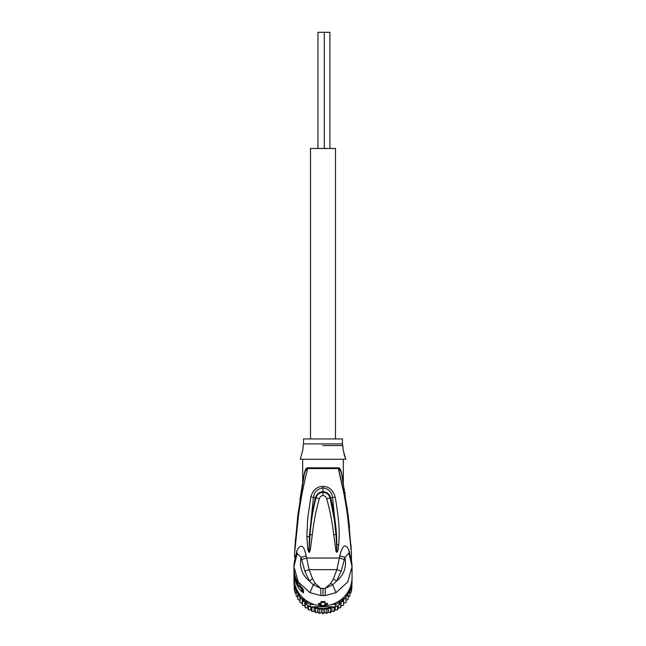 <?xml version="1.0" encoding="UTF-8"?>
<svg xmlns="http://www.w3.org/2000/svg" width="646" height="646" viewBox="0 0 646 646"><rect width="100%" height="100%" fill="white"/><g stroke="black" fill="none" stroke-linecap="round" stroke-linejoin="round"><path stroke-width="0.97" d="M329.912 148.483L329.912 32.3L324.332 32.3L324.332 148.483M324.332 32.3L317.945 32.3L317.945 148.483M335.492 438.941L335.492 148.483L310.508 148.483L310.508 438.941M352.038 577.968A29.046 28.602 180 0 1 352.046 578.719L351.795 588.821L351.053 592.495L349.833 594.005L349.833 589.79L351.053 588.651L351.828 580.73M331.818 604.47L335.662 604.47L335.662 606.788A29.046 28.602 180 0 0 337.519 605.819A29.046 28.602 180 0 0 339.311 604.713L339.901 603.703L340.684 603.937L341.209 601.474L343.535 601.474L343.745 598.963L346.046 598.656L346.046 596.137L348.154 595.547L348.154 593.06L349.833 592.188L349.833 596.04L348.154 597.3L348.146 599.399L346.046 600.376M299.954 600.376L297.846 599.391M297.846 597.3L296.167 596.032L296.167 594.005L294.947 592.487L294.205 588.813L293.954 578.719A29.046 28.602 180 0 1 293.962 577.968M296.167 596.032L296.167 592.188L297.846 593.06L297.846 595.547L297.846 593.06M322.976 609.784L324.801 608.161L326.795 609.606L328.386 607.692L330.518 608.871L331.858 606.788L313.294 606.788A27.883 27.463 -0 0 0 313.665 606.917L311.881 607.668L311.873 611.52L310.799 609.654L308.473 609.864L307.674 607.878L305.316 607.781L304.807 605.714L302.457 605.318L302.255 603.194L299.954 602.5L299.954 600.74M294.172 580.73L294.027 580.794A29.046 28.602 180 0 1 293.954 578.719M309.168 602.363A27.883 27.463 -0 0 0 310.605 603.122L310.338 604.47L314.182 604.47M305.162 599.787L306.689 602.395L307.561 601.386M306.689 604.713L306.689 602.395A29.046 28.602 -0 0 0 310.338 604.47L310.338 606.788A29.046 28.602 180 0 1 308.481 605.819A29.046 28.602 180 0 1 306.689 604.713L306.099 603.703L305.316 603.937L305.316 607.781M352.046 578.719A29.046 28.602 180 0 1 351.973 580.794L351.771 581.134M338.439 601.386L339.311 602.395L340.838 599.787M339.311 604.713L339.311 602.395A29.046 28.602 -0 0 1 335.662 604.47L335.395 603.122A27.883 27.463 -0 0 0 336.832 602.363M294.98 584.751L294.205 583.516L294.205 584.977L294.229 581.134M294.027 583.12A29.046 28.602 180 0 1 293.954 581.045M352.046 581.045A29.046 28.602 180 0 1 351.973 583.12M297.846 599.383L297.846 595.547L299.623 596.016L299.954 598.656L302.255 598.963L302.465 601.474L304.791 601.474L302.376 597.356M294.947 592.479L294.947 586.382L294.205 584.977L294.205 588.813M294.947 588.651L296.167 589.79L296.167 592.188M304.815 601.515L304.912 601.943A27.883 27.463 0 0 0 305.211 602.193L304.791 601.474M305.211 602.193L306.099 603.744M304.912 601.943L305.316 603.937M310.338 606.788L313.294 606.788M311.525 606.82L311.881 607.668M314.093 606.788L313.665 606.917M314.142 606.788L315.482 608.871L317.614 607.692L319.205 609.606L321.199 608.161L323 609.848L323.024 613.7L321.199 612.392L319.229 613.458L317.614 611.932L315.506 612.731L314.134 611.011L311.881 611.504M331.907 606.788L332.335 606.917A27.883 27.463 -0 0 0 332.706 606.788L331.858 606.788M332.706 606.788L335.662 606.788M332.335 606.917L334.119 607.668L334.475 606.82M341.185 601.515L340.789 602.193A27.883 27.463 -0 0 0 341.088 601.943M339.901 603.744L340.789 602.193M343.624 597.356L341.209 601.474M351.02 584.751L351.795 583.516L351.795 586.964M349.833 592.188L349.833 589.79M351.795 584.977L351.795 588.821M348.154 595.547L348.154 599.383M348.154 597.3L348.154 593.06M351.053 588.651L351.053 592.479M351.053 590.541L351.053 586.382M299.954 598.656L299.954 602.492M302.255 603.194L302.255 598.963M302.465 601.474L302.457 605.318M304.807 605.714L304.807 601.499M307.674 607.878L307.674 605.342M308.481 605.819L308.473 609.864M310.799 609.654L310.799 606.788M314.134 611.011L314.134 606.788M315.482 608.871L315.482 612.707M317.614 611.932L317.614 607.692M319.205 609.606L319.205 613.434M321.199 612.392L321.199 608.161M324.801 608.161L324.801 612.392L323 613.684M326.795 609.606L326.811 613.45L324.801 612.392M328.386 607.692L328.386 611.932L326.795 613.434M330.518 608.871L330.534 612.723L328.386 611.932M331.866 606.788L331.866 611.011L330.518 612.707M334.119 607.668L334.119 611.504L331.866 611.011M335.201 606.788L335.201 609.654L334.119 611.504M337.519 605.819L337.527 609.864L335.201 609.654M338.326 605.342L338.326 607.878L337.519 609.848M340.684 603.937L340.684 607.781L338.326 607.878M341.193 601.499L340.684 607.773M343.535 601.474L343.543 605.318L341.677 605.665A27.592 27.172 180 0 1 341.08 606.214L341.71 605.665L341.193 605.714M343.745 598.963L343.535 605.302M346.046 598.656L346.046 602.5L343.745 603.194M346.046 600.74L346.046 602.492M351.432 553.38L347.58 516.154C346.111 504.833 342.283 483.232 338.351 468.568A4.07 3.06 90 0 1 338.302 467.841L339.392 468.261M339.796 555.883C342.566 544.796 345.642 543.02 349.042 550.537L349.171 554.131L348.783 553.307L344.94 557.361L339.796 555.883L336.905 569.643L333.393 578.864L336.606 581.053L341.161 571.161L336.905 569.643L309.095 569.643L306.204 555.883L301.06 557.361L304.839 571.161L309.095 569.643L312.607 578.864L315.232 583.395L313.31 584.783L320.796 588.377L315.232 583.395M342.461 443.899L342.461 438.941L303.539 438.941L303.539 443.899L342.461 443.899L342.703 445.562L322.717 445.562M300.196 459.274C302.675 451.07 303.588 446.895 302.934 446.766C303.588 446.919 302.675 451.094 300.196 459.274L345.804 459.274C343.325 451.07 342.412 446.895 343.066 446.766L342.703 445.562M343.212 449.592L343.284 450.157M343.333 450.553L343.462 451.344M343.842 453.193L344.447 455.438M344.455 455.454L344.859 456.698M344.875 456.746L345.311 457.982M345.319 457.998L345.804 459.274M295.206 577.387A29.046 28.602 180 0 0 296.207 580.132L298.226 586.148A29.046 28.602 -0 0 1 296.748 583.459L296.207 582.264A29.046 28.602 -0 0 1 295.206 579.519L295.206 578.768A29.046 28.602 -0 0 1 294.859 577.564L294.859 576.935A29.046 28.602 180 0 0 295.206 578.13L295.561 577.387M294.091 573.277L294.108 572.639A29.046 28.602 180 0 1 293.954 569.837L294.705 575.554A29.046 28.602 180 0 1 293.954 569.094L293.954 569.724A29.046 28.602 -0 0 0 294.164 573.155L293.97 571.5A29.046 28.602 -0 0 0 294.091 573.277L294.164 573.277M293.954 569.094A29.046 28.602 180 0 1 293.962 568.537M342.461 478.508L343.333 482.82L342.21 475.642C340.975 469.86 339.675 467.26 338.302 467.841L307.698 467.841C306.325 467.252 305.025 469.852 303.79 475.642L302.667 482.82L303.878 476.74M343.236 482.215L343.397 483.555M343.333 482.837L343.325 459.274M302.675 459.274L302.667 482.837L299.954 499.592M296.207 580.132L296.692 580.132M294.859 576.935L295.408 576.935M298.226 586.148L300.293 585.849M296.207 581.037L297.144 581.037M303.895 476.651L297.733 516.097L294.842 548.293M294.851 548.179L294.996 545.918M295.141 543.73L298.29 511.543M302.893 481.981L302.748 482.764M302.982 481.488L303.135 480.64M312.276 534.831C313.649 522.574 315.991 510.51 319.302 498.664C320.053 496.709 321.28 495.684 323 495.595C324.72 495.684 325.947 496.709 326.698 498.664C329.993 510.461 332.327 522.452 333.699 534.662L335.952 534.428L334.192 518.722L330.074 498.034C328.919 494.481 326.561 492.599 323 492.389C319.399 492.607 317.041 494.489 315.926 498.034C313.463 508.006 311.542 516.986 310.032 534.605L309.119 552.096L310.032 534.605L312.276 534.831L310.435 549.116C310.161 551.022 309.7 552.096 309.063 552.338L309.063 552.338C308.578 552.241 308.142 551.022 307.754 548.664L306.842 536.608L307.69 518.593L310.815 497.016L315.321 497.88L311.534 516.275L309.345 536.543L313.463 497.372C314.198 491.961 317.38 488.812 323 487.916C328.62 488.812 331.802 491.961 332.537 497.372L336.687 537.141L336.889 552.072L335.952 534.436L336.986 548.147M319.302 498.664L315.321 497.88C316.629 493.972 319.189 491.905 323 491.695C326.819 491.881 329.379 493.948 330.679 497.88C333.255 508.2 335.387 518.108 336.687 537.141M307.754 548.664L309.014 548.422L309.111 552.072L309.345 536.543L306.842 536.608M294.56 553.687L295.335 540.952L301.44 490.266L303.943 476.417C304.444 472.501 305.679 469.884 307.649 468.568L338.351 468.568C340.321 469.884 341.556 472.501 342.057 476.417L348.251 515.912L351.432 553.283M307.698 467.841L307.698 467.841A4.07 3.06 -90 0 1 307.649 468.568C303.693 483.37 299.97 504.413 298.484 515.718L294.56 553.654M344.447 489.555L344.528 490.072M344.843 491.937L345.174 493.972M347.298 508.402L347.459 509.621M348.638 519.239L348.703 519.836M348.792 520.676L349.575 528.21M350.899 544.255L351.246 549.924M302.385 588.288L302.288 589.281A27.302 26.89 -0 0 1 299.938 586.148M307.246 470.135L306.139 474.6M304.678 480.947L303.402 486.955M296.369 532.918L295.731 539.273M295.165 545.66L295.036 547.235M310.815 497.016C312.85 490.104 316.911 486.551 323 486.365C329.072 486.551 333.134 490.104 335.185 497.016L326.698 498.664M295.117 558.588L294.536 556.513L294.883 555.915L295.537 557.264M294.883 555.915L295.424 557.579M304.839 571.161L309.394 581.053L313.31 584.783L309.999 592.673L298.29 582.006L293.954 566.76L297.217 553.307L301.06 557.361C299.235 567.107 302.013 575.005 309.394 581.053L312.607 578.864M341.161 571.161L344.407 559.541L339.392 558.031L306.608 558.031L301.593 559.541M333.699 534.662L335.823 550.303C336.017 551.531 336.388 552.209 336.937 552.338L336.937 552.338C337.915 551.127 338.044 550.65 338.746 544.699C339.376 534.226 339.966 524.528 335.185 497.016M338.351 468.568L343.906 493.641M345.037 499.891L345.941 505.277M346.886 511.366L347.605 516.348M348.154 520.418L348.598 523.922M348.905 526.433L349.131 528.396M349.51 531.787L349.752 534.089M349.857 535.098L350.35 540.161M350.592 542.826L351.166 549.819M351.238 550.836L351.384 552.823M302.385 589.37L302.578 590.129L301.981 589.669A27.705 27.285 180 0 1 299.381 586.148M296.829 554.131L296.958 550.537L295.48 557.498M296.958 550.537C300.85 543.359 303.927 545.143 306.204 555.883M330.768 583.395L325.204 588.377L332.69 584.783L330.768 583.395L333.393 578.864M320.852 595.564L325.148 595.564L325.204 588.377L320.796 588.377L320.852 595.564L309.999 592.673M325.148 595.564L336.001 592.673L332.69 584.783L336.606 581.053C343.987 575.005 346.765 567.107 344.94 557.361L344.407 559.541M351.028 559.097L349.042 550.537M323 605.665L327.474 604.228A29.918 29.466 180 0 1 325.035 604.486L325.035 602.468A29.918 29.466 180 0 1 320.965 602.468L320.965 604.486A29.918 29.466 180 0 1 318.526 604.228L323 605.665M320.965 603.63A29.046 28.602 -0 0 1 318.526 603.356L318.526 604.228M302.699 588.611L300.963 586.625L303.45 589.709L303.45 592.899L300.963 590.953A29.046 28.602 180 0 1 293.954 572.316A29.046 28.602 180 0 1 293.962 571.839L293.954 577.209A29.046 28.602 -0 0 0 323 605.819A29.046 28.602 -0 0 0 352.046 577.209L352.046 566.76L347.701 582.014L336.001 592.673M325.035 602.468L325.035 601.612A29.046 28.602 -0 0 1 323 601.684A29.046 28.602 -0 0 1 320.965 601.612L320.965 602.468M349.171 554.131L352.046 566.76C352.03 562.02 350.94 557.538 348.783 553.307M325.035 603.63A29.046 28.602 -0 0 0 327.474 603.356L327.474 604.228M344.181 603.106A27.592 27.172 180 0 1 343.704 603.647L344.189 603.098M338.892 607.894A27.592 27.172 180 0 1 338.133 608.403L338.9 607.894M335.807 609.751A27.592 27.172 180 0 1 334.919 610.195L335.815 609.759M331.487 611.552L332.496 611.205A27.592 27.172 180 0 1 331.495 611.536M328.992 612.206A27.592 27.172 180 0 1 327.926 612.424M324.268 612.836L325.398 612.763A27.592 27.172 180 0 1 324.276 612.828M321.724 612.828A27.592 27.172 180 0 1 320.618 612.755L321.732 612.836M318.074 612.424A27.592 27.172 180 0 1 317.008 612.206M314.505 611.536A27.592 27.172 180 0 1 313.512 611.205L314.513 611.552M311.081 610.195A27.592 27.172 180 0 1 310.193 609.751L311.089 610.204M307.867 608.403A27.592 27.172 180 0 1 307.108 607.894L307.867 608.419M304.92 606.214A27.592 27.172 180 0 1 304.298 605.665L304.92 606.223M301.811 603.098L302.296 603.655A27.592 27.172 180 0 1 301.819 603.106M321.571 608.467A27.883 27.463 -0 0 0 322.976 608.5A27.883 27.463 -0 0 0 324.429 608.467M299.954 596.508A27.883 27.463 -0 0 0 301.779 598.858M295.9 587.497A27.883 27.463 -0 0 0 299.623 596.016M302.296 599.44A27.883 27.463 -0 0 0 304.323 601.434M314.408 607.167A27.883 27.463 0 0 0 317.178 607.894M317.945 608.048A27.883 27.463 -0 0 0 320.787 608.419M325.213 608.419A27.883 27.463 -0 0 0 328.055 608.048M328.822 607.894A27.883 27.463 -0 0 0 331.592 607.167M341.677 601.434A27.883 27.463 0 0 0 343.704 599.44M346.377 596.016A27.883 27.463 -0 0 0 350.1 587.497M344.221 598.858A27.883 27.463 0 0 0 346.046 596.508M300.107 585.615L298.226 585.615M323 486.365L323 495.595M338.746 544.699L336.954 544.505M300.963 590.953L302.288 589.281M351.464 560.954L351.464 558.031L350.81 558.322M303.45 592.899A2.907 2.859 180 0 1 302.498 590.783L302.498 588.425M303.45 589.709A2.907 2.859 180 0 1 302.683 588.587M300.979 586.665C296.377 581.271 294.035 575.037 293.954 567.987A29.046 28.602 -0 0 0 300.963 586.625M323 595.636L323 588.417M316.992 612.214L318.082 612.432M327.918 612.432L329.008 612.214M303.539 443.899L302.934 446.766M343.276 482.877L343.123 482.061M342.994 481.335L342.792 480.285M342.251 477.418L342.146 476.885M294.536 556.513L294.552 553.751M351.448 553.751L351.464 558.031M297.217 553.307C295.06 557.538 293.97 562.02 293.954 566.76L293.954 567.987"/></g></svg>
